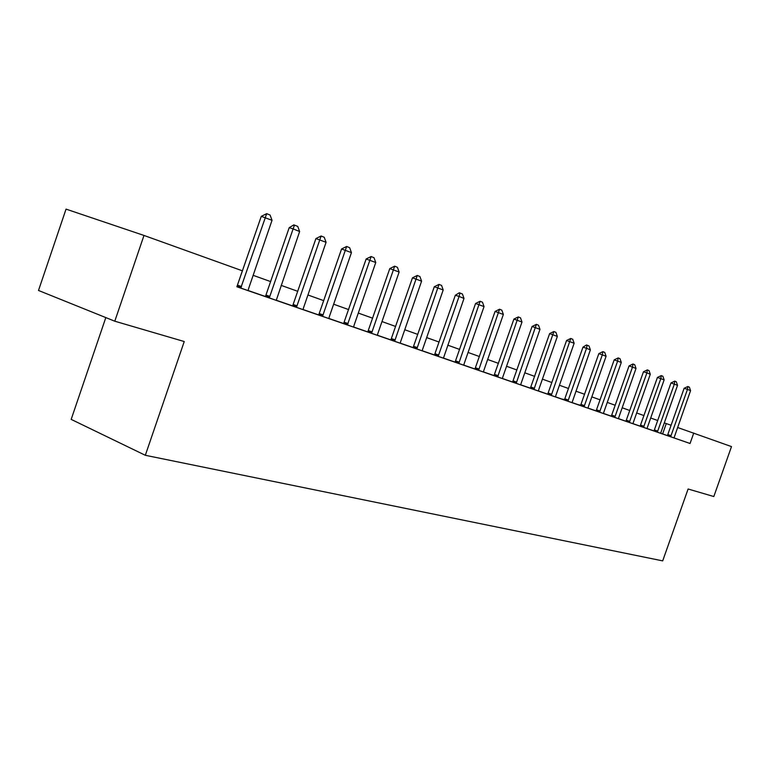 <?xml version="1.0" encoding="UTF-8"?>
<svg xmlns="http://www.w3.org/2000/svg" width="770" height="770" viewBox="0 0 770 770"><rect width="100%" height="100%" fill="white"/><g stroke="black" fill="none" stroke-linecap="round" stroke-linejoin="round"><path stroke-width="1.16" d="M105.817 317.587L71.177 419.381L145.328 455.291L662.691 560.878L688.101 489.008L713.819 496.534L731.5 446.6L677.571 427.475M38.5 290.463L66.047 209.122L143.99 235.447L114.788 321.206L38.5 290.463M143.99 235.447L242.358 270.799L236.881 286.767L690.055 443.491L665.203 434.848L667.321 435.579L667.802 434.569L684.126 388.301L687.822 386.511L689.362 387.146L690.565 390.64L674.019 437.909M667.33 435.55L660.766 433.269M653.951 430.911L647.108 428.543M640.159 426.137L633.027 423.673M629.321 422.451L646.906 372.873L643.47 371.766L647.329 369.889L649.023 370.582L650.294 374.249L633.277 422.586L633.017 423.731L635.269 424.511L618.503 418.639M611.264 416.137L603.507 413.461M596.124 410.901L588.039 408.1M580.493 405.492L572.052 402.575M564.343 399.909L555.526 396.858M547.653 394.134L538.442 390.948M530.386 388.167L520.761 384.836M512.522 381.987L502.463 378.503M494.032 375.587L483.502 371.939M474.869 368.955L463.848 365.144M455.003 362.083L443.453 358.089M434.396 354.951L422.297 350.774M412.999 347.559L400.313 343.17M390.775 339.868L377.464 335.258M367.675 331.87L353.69 327.038M343.632 323.554L328.944 318.482M318.607 314.901L303.159 309.559M292.523 305.873L276.266 300.252M265.323 296.469L248.2 290.54M236.891 286.719L252.127 291.994L248.19 290.617L248.469 288.981L272.031 220.297L261.28 216.341L266.69 213.656L270.087 215.051L272.031 220.297M269.144 297.884L269.49 297.326L265.631 295.969L265.275 296.537L261.434 295.189L276.266 300.329M296.334 307.288L296.671 306.739L292.821 305.392L292.485 305.95L288.769 304.65L306.826 310.916L303.149 309.627L303.438 308.067L326.076 242.3L315.931 238.565L321.119 235.995L324.237 237.276L326.076 242.3M322.399 316.297L322.726 315.758L318.896 314.42L318.568 314.969L314.978 313.708L332.486 319.791L328.944 318.549L329.223 317.019L351.438 252.618L341.562 248.989L346.644 246.467L349.638 247.699L351.438 252.618M343.603 323.612L357.116 328.309L353.69 327.106L353.969 325.614L375.76 262.512L366.154 258.989L371.14 256.525L374.008 257.7L375.76 262.512M371.419 333.256L371.737 332.736L367.954 331.418L367.637 331.937L364.277 330.763L380.775 336.49L377.454 335.325L377.733 333.862L399.13 272.031L389.774 268.595L394.664 266.179L397.426 267.315L399.13 272.031M394.5 341.235L394.808 340.725L391.044 339.416L390.736 339.926L387.493 338.79L403.519 344.354L400.304 343.228L400.583 341.793L421.594 281.166L412.47 277.826L417.273 275.458L419.929 276.546L421.594 281.166M416.705 348.916L417.003 348.415L413.269 347.116L412.961 347.617L409.813 346.51L425.406 351.928L422.287 350.831L422.566 349.426L443.202 289.963L434.309 286.709L439.016 284.39L441.576 285.439L443.202 289.963M438.072 356.308L438.361 355.817L434.655 354.518L434.357 355.018L431.306 353.95L443.453 358.156M458.65 363.421L458.939 362.94L455.253 361.659L454.964 362.141L452 361.101L466.774 366.231L463.838 365.201L464.108 363.854L484.041 306.585L475.571 303.486L480.114 301.253L482.482 302.225L484.041 306.585M478.497 370.283L478.767 369.812L475.109 368.532L474.83 369.013L471.952 368.002L486.342 372.998L483.493 372.006L483.762 370.678L503.359 314.449L495.081 311.427L499.547 309.232L501.838 310.175L503.359 314.449M494.003 375.635L505.226 379.533L502.454 378.561L502.723 377.262L521.993 322.033L513.908 319.078L518.297 316.932L520.501 317.837L521.993 322.033M516.102 383.296L516.362 382.834L512.762 381.574L512.493 382.036L509.769 381.083L523.446 385.837L520.751 384.894L521.021 383.614L539.982 329.348L532.08 326.461L536.392 324.353L538.519 325.229L539.982 329.348M530.366 388.205L541.05 391.92L538.432 391.006L538.702 389.755L557.355 336.423L549.626 333.603L553.871 331.524L555.921 332.37L557.355 336.423M551.166 395.424L551.416 394.981L547.874 393.74L547.624 394.192L545.044 393.287L558.067 397.811L555.516 396.916L555.786 395.684L574.141 343.256L566.576 340.494L570.753 338.463L572.745 339.272L574.141 343.256M567.837 401.189L568.077 400.747L564.564 399.524L561.802 399.081L572.043 402.633M583.958 406.762L584.199 406.329L580.705 405.116L578.02 404.693L590.446 409.005L588.03 408.158L588.29 406.964L606.086 356.26L598.839 353.613L602.881 351.64L604.739 352.41L606.086 356.26M596.105 410.949L605.865 414.337L603.497 413.519L603.767 412.345L621.294 362.449L614.191 359.86L618.175 357.925L619.975 358.656L621.294 362.449M614.672 417.388L620.793 419.506L618.493 418.697L618.753 417.542L636.02 368.435L629.061 365.904L632.979 363.998L634.721 364.72L636.02 368.435M640.139 426.176L649.293 429.362L647.098 428.592L647.358 427.475L664.125 379.88L657.436 377.444L661.238 375.596L662.883 376.27L664.125 379.88M657.282 432.124L662.903 434.068L660.756 433.317L661.016 432.22L677.542 385.337L670.978 382.95L674.732 381.14L676.32 381.785L677.542 385.337M690.055 443.491L693.751 433.038M145.328 455.291L184.242 341.534L114.788 321.206M671.094 425.252L664.308 422.894M657.734 420.536L650.698 418.004M643.999 415.598L636.665 412.97M629.831 410.516L622.189 407.773M615.22 405.27L607.251 402.412M600.148 399.861L591.832 396.877M584.574 394.269L575.902 391.16M568.491 388.503L559.434 385.25M551.869 382.536L542.417 379.138M534.678 376.366L524.793 372.815M516.882 369.975L506.554 366.27M498.469 363.363L487.66 359.494M479.383 356.52L468.073 352.458M459.594 349.416L447.765 345.162M439.073 342.044L426.667 337.597M417.764 334.401L404.76 329.733M395.626 326.461L381.997 321.562M372.622 318.193L358.3 313.063M348.675 309.607L333.641 304.208M323.747 300.656L307.942 294.987M297.769 291.329L281.137 285.362M270.674 281.608L253.157 275.323M662.624 433.905L666.262 423.587M240.76 288.067L266.69 213.656M236.929 286.632L261.28 216.341M269.49 297.326L293.12 228.883L289.193 227.689L293.832 224.869L297.74 226.399L299.636 231.529L276.257 300.339M265.631 295.969L289.193 227.689M299.636 231.529L293.12 228.883L294.486 225.061M296.671 306.739L321.119 235.995M292.821 305.392L315.931 238.565M322.726 315.758L346.644 246.467M318.896 314.42L341.562 248.989M347.405 324.95L371.14 256.525M343.593 323.621L366.154 258.989M371.737 332.736L394.664 266.179M367.954 331.418L389.774 268.595M394.808 340.725L417.273 275.458M391.044 339.416L412.47 277.826M417.003 348.415L439.016 284.39M413.269 347.116L434.309 286.709M438.361 355.817L459.084 296.431L455.33 295.257L459.324 292.783L462.414 293.986L464.002 298.433L443.443 358.166M434.655 354.518L455.33 295.257M464.002 298.433L459.084 296.431L459.95 292.975M458.939 362.94L480.114 301.253M455.253 361.659L475.571 303.486M478.767 369.812L499.547 309.232M475.109 368.532L495.081 311.427M497.632 376.905L518.297 316.932M493.994 375.644L513.908 319.078M516.362 382.834L536.392 324.353M512.762 381.574L532.08 326.461M533.937 389.466L553.871 331.524M530.357 388.215L549.626 333.603M551.416 394.981L570.753 338.463M547.874 393.74L566.576 340.494M568.077 400.747L586.528 348.3L582.977 347.164L586.49 344.97L589.012 345.951L590.378 349.859L572.043 402.643M564.564 399.524L582.977 347.164M590.378 349.859L586.528 348.3L587.087 345.162M584.199 406.329L602.361 354.739L602.881 351.64M580.705 405.116L598.839 353.613M599.56 412.162L617.684 360.976L618.175 357.925M596.096 410.949L614.191 359.86M614.903 416.974L632.526 367.021L632.979 363.998M611.467 415.771L629.061 365.904M625.914 421.267L643.47 371.766M650.294 374.249L646.906 372.873L647.329 369.889M643.508 427.36L660.843 378.542L661.238 375.596M640.13 426.185L657.436 377.444M657.493 431.72L674.366 384.047L674.732 381.14M654.144 430.555L670.978 382.95M670.641 436.744L687.475 389.379L684.126 388.301M690.565 390.64L687.475 389.379L687.822 386.511M241.549 286.584L237.67 285.227M241.116 287.489L237.237 286.132M269.914 296.431L266.054 295.083M297.085 305.863L293.235 304.516M323.131 314.901L319.3 313.573M348.117 323.583L344.315 322.255M347.722 324.42L343.921 323.092M372.122 331.909L368.329 330.59M395.183 339.917L391.42 338.608M417.369 347.626L413.634 346.317M438.717 355.037L435.012 353.748M459.286 362.179L455.599 360.889M479.113 369.061L475.456 367.791M498.238 375.702L494.61 374.432M497.901 376.443L494.273 375.173M516.689 382.113L513.09 380.852M534.515 388.301L530.944 387.05M534.188 389.014L530.617 387.762M551.734 394.279L548.192 393.037M568.395 400.063L564.872 398.831M584.497 405.655L581.013 404.433M600.1 411.065L596.635 409.861M599.801 411.738L596.336 410.525M615.201 416.31L611.765 415.117M629.831 421.392L626.424 420.208M629.542 422.037L626.135 420.853M644.018 426.32L640.64 425.136M643.73 426.955L640.351 425.781M657.773 431.094L654.423 429.93M671.122 435.733L667.802 434.569M670.853 436.349L667.532 435.194"/></g></svg>
